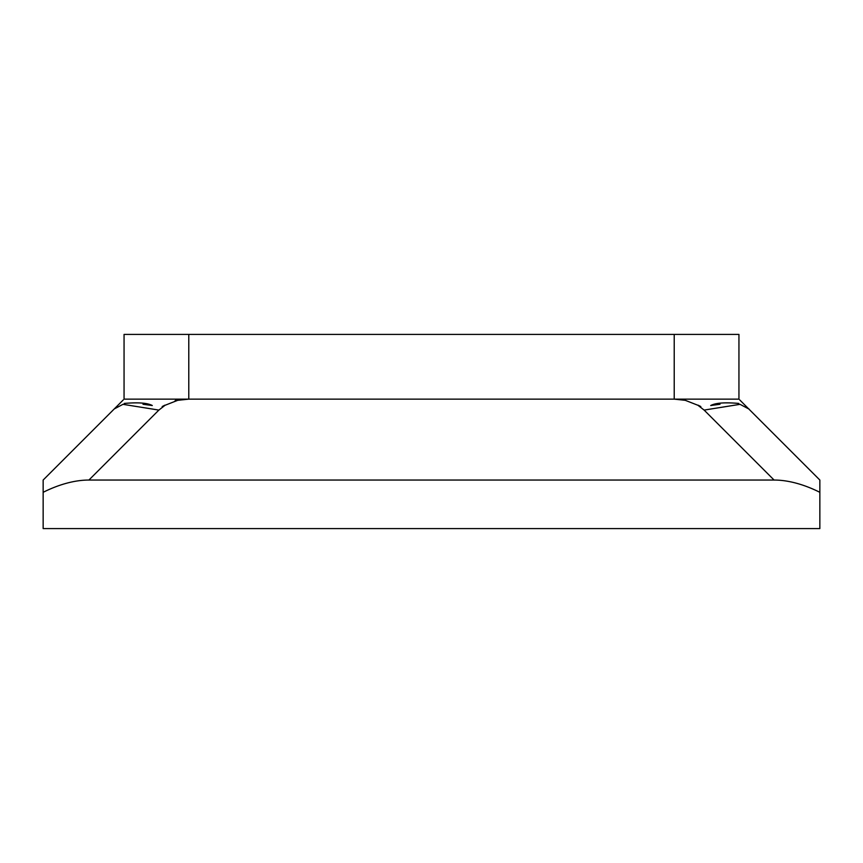 <?xml version="1.0" encoding="UTF-8"?>
<svg xmlns="http://www.w3.org/2000/svg" width="863" height="863" viewBox="0 0 863 863"><rect width="100%" height="100%" fill="white"/><g stroke="black" fill="none" stroke-linecap="round" stroke-linejoin="round"><path stroke-width="1.29" d="M123.29 399.903L43.15 480.044L43.15 528.588L819.85 528.588L819.85 492.309A112.104 64.725 45 0 0 774.079 480.044L88.921 480.044A112.104 64.725 135 0 0 43.15 492.309M739.71 399.903L819.85 480.044L819.85 492.309M188.781 334.413L188.781 399.138L738.944 399.138L738.944 334.413L124.056 334.413L124.056 399.138L188.781 399.138L177.713 400.324L165.027 405.297L158.878 410.087L122.956 404.326L114.466 408.835M674.219 334.413L674.219 399.138L685.287 400.324L697.973 405.297L704.122 410.087L740.044 404.326L748.534 408.835M158.878 410.087L88.921 480.044M704.122 410.087L774.079 480.044M176.451 399.17L174.919 401.036L176.451 399.17M749.17 409.127L748.48 408.792M163.215 406.473L162.179 406.559L164.887 405.168M124.25 403.431C138.177 402.234 147.519 402.935 152.287 405.524L142.999 404.262M738.75 403.431C724.855 402.234 715.503 402.924 710.713 405.524L720.001 404.262M699.785 406.473L700.821 406.559L698.113 405.168"/></g></svg>
